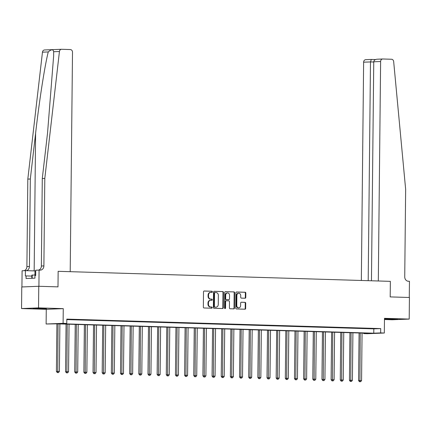 <?xml version="1.0" encoding="UTF-8"?>
<svg xmlns="http://www.w3.org/2000/svg" width="431" height="431" viewBox="0 0 431 431"><rect width="100%" height="100%" fill="white"/><g stroke="black" fill="none" stroke-linecap="round" stroke-linejoin="round"><path stroke-width="0.65" d="M212.37 291.852A0.593 0.501 87.7 0 0 211.874 291.243L204.235 291.011A0.851 0.717 87.7 0 0 203.507 291.841L203.346 307.104A0.851 0.717 87.7 0 0 204.057 307.976L211.696 308.208A0.593 0.501 87.7 0 0 211.707 307.017L210.721 306.991A2.715 2.3 87.7 0 1 208.448 304.205L208.459 302.934A2.715 2.3 87.7 0 1 210.651 300.288A2.715 2.3 87.7 0 1 210.791 300.288L211.777 300.315A0.593 0.501 87.7 0 0 211.788 299.13L210.802 299.103A2.715 2.3 87.7 0 1 208.529 296.318L208.545 295.046A2.715 2.3 87.7 0 1 210.737 292.401A2.715 2.3 87.7 0 1 210.872 292.401L211.858 292.428A0.593 0.501 87.7 0 0 212.37 291.852M211.567 292.423A0.593 0.501 87.7 0 0 211.416 291.259L204.035 291.038M211.4 308.197A0.593 0.501 87.7 0 0 211.249 307.039L210.721 306.991M211.481 300.31A0.593 0.501 87.7 0 0 211.33 299.146L210.802 299.103M384.468 319.118L397.743 319.204L384.468 319.01M43.332 308.375L33.004 308.451L43.014 308.736L46.494 308.591L43.332 308.375M245.05 298.225A0.851 0.717 87.7 0 0 245.778 297.401L245.821 293.118A0.851 0.717 87.7 0 0 245.11 292.245L236.624 291.992A0.851 0.717 87.7 0 0 235.897 292.816L235.741 308.084A0.851 0.717 87.7 0 0 236.447 308.952L244.932 309.21A0.851 0.717 87.7 0 0 245.659 308.386L245.713 303.208A0.851 0.717 87.7 0 0 245.007 302.341L241.376 302.228A0.851 0.717 87.7 0 0 240.643 303.058L240.617 305.622A2.268 1.923 87.7 0 1 238.785 307.831A2.268 1.923 87.7 0 1 236.77 305.504L236.878 295.456A2.268 1.923 87.7 0 1 238.709 293.247A2.268 1.923 87.7 0 1 240.724 295.574L240.708 297.245A0.851 0.717 87.7 0 0 241.419 298.117L245.05 298.225M380.659 332.915L384.323 333.028L367.341 333.707L363.678 333.594L370.563 333.319L56.666 323.837L46.117 323.999L63.104 323.325L66.767 323.433L59.882 323.708L373.774 333.19L380.659 332.915L380.708 328.594L66.81 319.112L66.767 323.433M371.452 280.78L373.747 61.789C373.989 60.227 375.191 59.365 377.346 59.209L382.701 58.988A2.591 2.198 87.7 0 1 382.836 58.988L391.51 59.252A2.591 2.198 87.7 0 1 393.67 61.59L405.652 189.328L404.736 276.815A4.321 3.663 87.7 0 0 408.351 281.244L409.45 281.281L409.283 297.482L390.195 296.905L409.428 297.487L409.202 319.085L384.479 318.337L384.323 333.028M38.763 286.286L38.537 307.885L21.55 308.564L21.776 286.96L38.763 286.286L57.991 286.868L58.153 271.315L390.362 281.351L390.195 296.905L390.362 281.351L378.31 280.985L380.611 61.514L373.747 61.789M21.55 308.564L46.273 309.313L63.26 308.634L38.537 307.885M63.26 308.634L63.104 323.325M223.457 292.439A0.851 0.717 87.7 0 0 222.746 291.572L214.266 291.313A0.851 0.717 87.7 0 0 213.534 292.143L213.377 307.405A0.851 0.717 87.7 0 0 214.088 308.278L222.568 308.537A0.851 0.717 87.7 0 0 223.301 307.707L223.457 292.439L222.999 292.46A0.851 0.717 87.7 0 0 222.288 291.588L214.067 291.34M225.445 291.652L233.931 291.911A0.851 0.717 87.7 0 1 234.642 292.778L234.48 308.046A0.851 0.717 87.7 0 1 233.753 308.871L230.122 308.763A0.851 0.717 87.7 0 1 229.411 307.89L229.475 301.7A0.851 0.717 87.7 0 0 228.764 300.833L226.356 300.757A0.851 0.717 87.7 0 0 225.628 301.587L225.564 308.03A0.593 0.501 87.7 0 1 224.556 307.998L224.718 292.482A0.851 0.717 87.7 0 1 225.445 291.652L225.359 291.658M384.463 319.527L392.215 319.764L409.202 319.085M66.805 319.597L373.822 328.869L380.708 328.594M67.144 319.355L72.688 319.441L67.144 319.355M76.303 319.635L81.847 319.721L76.303 319.635M85.462 319.91L91.006 319.996L85.462 319.91M94.615 320.185L100.159 320.276L94.615 320.185M103.774 320.465L109.318 320.551L103.774 320.465M112.933 320.739L118.471 320.826L112.933 320.739M122.086 321.014L127.63 321.106L122.086 321.014M131.245 321.294L136.789 321.381L131.245 321.294M140.398 321.569L145.942 321.655L140.398 321.569M149.557 321.844L155.101 321.935L149.557 321.844M158.716 322.124L164.259 322.21L158.716 322.124M167.869 322.399L173.413 322.485L167.869 322.399M177.028 322.679L182.572 322.765L177.028 322.679M186.187 322.954L191.725 323.04L186.187 322.954M195.34 323.228L200.884 323.315L195.34 323.228M204.499 323.509L210.042 323.595L204.499 323.509M213.657 323.783L219.196 323.87L213.657 323.783M222.811 324.058L228.355 324.144L222.811 324.058M231.97 324.338L237.513 324.424L231.97 324.338M241.123 324.613L246.667 324.699L241.123 324.613M250.282 324.888L255.825 324.979L250.282 324.888M259.44 325.168L264.984 325.254L259.44 325.168M268.594 325.443L274.138 325.529L268.594 325.443M277.753 325.717L283.296 325.809L277.753 325.717M286.911 325.998L292.45 326.084L286.911 325.998M296.065 326.272L301.608 326.359L296.065 326.272M305.223 326.547L310.767 326.639L305.223 326.547M314.377 326.827L319.921 326.913L314.377 326.827M323.536 327.102L329.079 327.188L323.536 327.102M332.694 327.382L338.238 327.468L332.694 327.382M341.848 327.657L347.391 327.743L341.848 327.657M351.006 327.932L356.55 328.018L351.006 327.932M360.165 328.212L365.703 328.298L360.165 328.212M369.319 328.487L374.862 328.573L369.319 328.487M363.683 333.109L363.678 333.594M46.273 309.313L46.117 323.999M373.822 328.869L373.774 333.19M210.414 292.417A2.715 2.3 87.7 0 0 210.274 292.417A2.715 2.3 87.7 0 0 208.081 295.063L208.545 295.046M210.344 299.119A2.715 2.3 87.7 0 1 208.071 296.334L208.081 295.063M210.328 300.305A2.715 2.3 87.7 0 0 210.193 300.305A2.715 2.3 87.7 0 0 208.001 302.95L208.459 302.934M210.258 307.007A2.715 2.3 87.7 0 1 207.99 304.221L208.001 302.95M222.31 308.526A0.851 0.717 87.7 0 0 222.838 307.729L222.999 292.46M215.042 292.525A0.593 0.501 87.7 0 0 214.53 293.107L214.39 306.506A0.593 0.501 87.7 0 0 214.891 307.114L215.931 307.147A2.715 2.3 87.7 0 0 216.071 307.147A2.715 2.3 87.7 0 0 218.264 304.502L218.355 295.343A2.715 2.3 87.7 0 0 216.087 292.557L215.042 292.525M214.983 292.53L214.584 292.547A0.593 0.501 87.7 0 0 214.072 293.123L214.53 293.107M215.748 307.152A2.715 2.3 87.7 0 1 215.608 307.163A2.715 2.3 87.7 0 1 215.473 307.163L214.433 307.131A0.593 0.501 87.7 0 1 213.932 306.522L214.072 293.123M225.246 291.679L233.931 291.911M233.489 308.865A0.851 0.717 87.7 0 0 234.022 308.063L234.178 292.8A0.851 0.717 87.7 0 0 233.473 291.927M226.27 300.763L225.898 300.779A0.851 0.717 87.7 0 0 225.171 301.603L225.101 308.046L225.564 308.03M224.847 308.553A0.593 0.501 87.7 0 0 225.101 308.046M229.545 295.278A2.268 1.923 87.7 0 0 227.53 292.951A2.268 1.923 87.7 0 0 225.699 295.16L225.661 298.699A0.851 0.717 87.7 0 0 226.367 299.572L228.78 299.642A0.851 0.717 87.7 0 0 229.507 298.818L229.545 295.278M227.53 292.951L227.072 292.967A2.268 1.923 87.7 0 0 225.235 295.181L225.699 295.16M228.403 299.658A0.851 0.717 87.7 0 1 228.317 299.664L225.909 299.588A0.851 0.717 87.7 0 1 225.197 298.721L225.235 295.181M238.709 293.247L238.251 293.263A2.268 1.923 87.7 0 0 236.42 295.472L236.878 295.456M238.785 307.831L238.327 307.853A2.268 1.923 87.7 0 1 236.312 305.525L236.42 295.472M244.668 309.199A0.851 0.717 87.7 0 0 245.201 308.402L245.255 303.23A0.851 0.717 87.7 0 0 244.544 302.357L241.177 302.255M244.786 298.22A0.851 0.717 87.7 0 0 245.314 297.417L245.363 293.134A0.851 0.717 87.7 0 0 244.652 292.266L236.43 292.019M56.908 323.843L56.413 371.436L59.392 371.447L59.887 323.934M58.056 323.88L57.754 372.546L57.296 372.562L58.487 372.567L57.754 372.546M59.392 371.447L58.487 372.567M57.296 372.562L56.413 371.436M44.802 178.429L43.887 265.911A4.321 3.663 -92.3 0 1 40.395 270.118A4.321 3.663 -92.3 0 1 40.175 270.124L39.076 270.086L38.909 286.292L57.991 286.868L58.153 271.315L70.205 271.675L72.5 52.205A2.591 2.198 87.7 0 0 70.334 49.549L61.655 49.285A2.591 2.198 87.7 0 0 61.52 49.285A2.591 2.198 87.7 0 0 59.446 51.494L44.802 178.429L42.286 178.526L47.566 132.78L53.654 55.798L53.654 51.725C53.18 49.123 51.381 49.199 48.261 51.941C44.781 65.544 39.248 101.107 35.606 133.26L30.326 179.005L29.41 266.487A4.321 3.663 -92.3 0 1 26.296 270.657M30.326 179.005L27.816 179.102L26.9 266.59A4.321 3.663 -92.3 0 1 24.125 270.684M38.596 270.108A4.321 3.663 -92.3 0 0 41.371 266.013L42.286 178.526M48.261 51.941L42.464 52.173L27.816 179.102M39.076 270.086L35.751 270.221L35.692 275.533L34.959 275.565L34.933 278.157L26.07 278.512L26.097 275.915L25.364 275.948L25.418 270.63L22.094 270.765L21.922 286.954M35.741 270.943A9.724 0.307 0.6 0 1 34.981 270.921L25.418 270.63M42.464 52.173A2.591 2.198 -92.3 0 1 44.538 49.964A2.591 2.198 -92.3 0 1 44.668 49.964M31.84 276.093L26.097 275.915M368.198 280.683L370.488 61.919L363.624 62.193A2.591 2.198 -92.3 0 1 365.72 59.667A2.591 2.198 -92.3 0 1 365.849 59.667M361.34 280.473L363.624 62.193M382.701 58.988A2.591 2.198 87.7 0 0 380.611 61.514M373.742 62.016L370.488 61.919L371.333 59.446L365.72 59.667M66.067 324.117L65.571 371.716L68.551 371.721L69.046 324.209M67.214 324.155L66.907 372.82L66.449 372.842L67.64 372.842L66.907 372.82M68.551 371.721L67.64 372.842M66.449 372.842L65.571 371.716M75.226 324.398L74.725 371.991L77.704 372.001L78.205 324.489M76.373 324.43L76.066 373.101L75.608 373.117L76.799 373.122L76.066 373.101M77.704 372.001L76.799 373.122M75.608 373.117L74.725 371.991M84.379 324.672L83.883 372.265L86.863 372.276L87.358 324.764M85.527 324.71L85.225 373.375L84.767 373.391L85.958 373.397L85.225 373.375M86.863 372.276L85.958 373.397M84.767 373.391L83.883 372.265M93.538 324.952L93.037 372.546L96.016 372.551L96.517 325.039M94.685 324.985L94.378 373.65L93.92 373.672L95.111 373.672L94.378 373.65M96.016 372.551L95.111 373.672M93.92 373.672L93.037 372.546M35.698 274.903L31.851 275.215L31.819 278.281M32.153 278.27L32.19 274.924M102.697 325.227L102.195 372.82L105.175 372.831L105.67 325.319M103.839 325.26L103.537 373.93L103.079 373.946L104.27 373.952L103.537 373.93M105.175 372.831L104.27 373.952M103.079 373.946L102.195 372.82M111.85 325.502L111.354 373.095L114.334 373.106L114.829 325.594M112.997 325.54L112.696 374.205L112.232 374.221L113.428 374.227L112.696 374.205M114.334 373.106L113.428 374.227M112.232 374.221L111.354 373.095M121.009 325.782L120.508 373.375L123.487 373.381L123.988 325.868M122.156 325.814L121.849 374.48L121.391 374.501L122.582 374.501L121.849 374.48M123.487 373.381L122.582 374.501M121.391 374.501L120.508 373.375M130.167 326.057L129.666 373.65L132.646 373.661L133.141 326.148M131.31 326.089L131.008 374.76L130.55 374.776L131.741 374.781L131.008 374.76M132.646 373.661L131.741 374.781M130.55 374.776L129.666 373.65M139.321 326.332L138.825 373.925L141.804 373.936L142.3 326.423M140.468 326.369L140.167 375.035L139.703 375.051L140.899 375.056L140.167 375.035M141.804 373.936L140.899 375.056M139.703 375.051L138.825 373.925M148.48 326.612L147.978 374.205L150.958 374.21L151.459 326.698M149.627 326.644L149.32 375.309L148.862 375.331L150.053 375.331L149.32 375.309M150.958 374.21L150.053 375.331M148.862 375.331L147.978 374.205M157.633 326.887L157.137 374.48L160.116 374.491L160.612 326.978M158.78 326.919L158.479 375.59L158.021 375.606L159.211 375.611L158.479 375.59M160.116 374.491L159.211 375.611M158.021 375.606L157.137 374.48M166.792 327.161L166.296 374.754L169.27 374.765L169.771 327.253M167.939 327.199L167.632 375.864L167.174 375.88L168.365 375.886L167.632 375.864M169.27 374.765L168.365 375.886M167.174 375.88L166.296 374.754M175.95 327.441L175.449 375.035L178.429 375.045L178.924 327.528M177.098 327.474L176.791 376.139L176.333 376.161L177.524 376.166L176.791 376.139M178.429 375.045L177.524 376.166M176.333 376.161L175.449 375.035M185.104 327.716L184.608 375.309L187.587 375.32L188.083 327.808M186.251 327.749L185.95 376.419L185.486 376.435L186.682 376.441L185.95 376.419M187.587 375.32L186.682 376.441M185.486 376.435L184.608 375.309M194.262 327.991L193.761 375.584L196.741 375.595L197.242 328.083M195.41 328.029L195.103 376.694L194.645 376.716L195.836 376.716L195.103 376.694M196.741 375.595L195.836 376.716M194.645 376.716L193.761 375.584M203.421 328.271L202.92 375.864L205.899 375.875L206.395 328.357M204.563 328.303L204.262 376.969L203.804 376.99L204.994 376.996L204.262 376.969M205.899 375.875L204.994 376.996M203.804 376.99L202.92 375.864M212.575 328.546L212.079 376.139L215.058 376.15L215.554 328.637M213.722 328.584L213.42 377.249L212.957 377.265L214.153 377.27L213.42 377.249M215.058 376.15L214.153 377.27M212.957 377.265L212.079 376.139M221.733 328.821L221.232 376.419L224.212 376.425L224.713 328.912M222.881 328.858L222.574 377.524L222.116 377.545L223.306 377.545L222.574 377.524M224.212 376.425L223.306 377.545M222.116 377.545L221.232 376.419M230.887 329.101L230.391 376.694L233.37 376.705L233.866 329.187M232.034 329.133L231.733 377.804L231.275 377.82L232.465 377.825L231.733 377.804M233.37 376.705L232.465 377.825M231.275 377.82L230.391 376.694M240.045 329.376L239.55 376.969L242.529 376.98L243.025 329.467M241.193 329.413L240.886 378.079L240.428 378.095L241.619 378.1L240.886 378.079M242.529 376.98L241.619 378.1M240.428 378.095L239.55 376.969M249.204 329.65L248.703 377.249L251.682 377.254L252.183 329.742M250.352 329.688L250.045 378.353L249.587 378.375L250.777 378.375L250.045 378.353M251.682 377.254L250.777 378.375M249.587 378.375L248.703 377.249M258.358 329.93L257.862 377.524L260.841 377.534L261.337 330.022M259.505 329.963L259.203 378.633L258.745 378.65L259.936 378.655L259.203 378.633M260.841 377.534L259.936 378.655M258.745 378.65L257.862 377.524M267.516 330.205L267.015 377.798L269.995 377.809L270.496 330.297M268.664 330.243L268.357 378.908L267.899 378.924L269.089 378.93L268.357 378.908M269.995 377.809L269.089 378.93M267.899 378.924L267.015 377.798M276.675 330.485L276.174 378.079L279.153 378.084L279.649 330.572M277.817 330.518L277.516 379.183L277.058 379.205L278.248 379.205L277.516 379.183M279.153 378.084L278.248 379.205M277.058 379.205L276.174 378.079M285.828 330.76L285.333 378.353L288.312 378.364L288.808 330.852M286.976 330.792L286.674 379.463L286.211 379.479L287.407 379.485L286.674 379.463M288.312 378.364L287.407 379.485M286.211 379.479L285.333 378.353M294.987 331.035L294.486 378.628L297.465 378.639L297.966 331.127M296.135 331.073L295.828 379.738L295.37 379.754L296.56 379.759L295.828 379.738M297.465 378.639L296.56 379.759M295.37 379.754L294.486 378.628M304.146 331.315L303.645 378.908L306.624 378.914L307.12 331.401M305.288 331.347L304.986 380.013L304.528 380.034L305.719 380.034L304.986 380.013M306.624 378.914L305.719 380.034M304.528 380.034L303.645 378.908M313.299 331.59L312.804 379.183L315.783 379.194L316.279 331.681M314.447 331.622L314.145 380.293L313.682 380.309L314.878 380.314L314.145 380.293M315.783 379.194L314.878 380.314M313.682 380.309L312.804 379.183M322.458 331.865L321.957 379.458L324.936 379.469L325.437 331.956M323.606 331.902L323.298 380.568L322.841 380.584L324.031 380.589L323.298 380.568M324.936 379.469L324.031 380.589M322.841 380.584L321.957 379.458M331.611 332.145L331.116 379.738L334.095 379.749L334.591 332.231M332.759 332.177L332.457 380.842L331.999 380.864L333.19 380.864L332.457 380.842M334.095 379.749L333.19 380.864M331.999 380.864L331.116 379.738M340.77 332.42L340.274 380.013L343.248 380.023L343.749 332.511M341.918 332.452L341.611 381.123L341.153 381.139L342.343 381.144L341.611 381.123M343.248 380.023L342.343 381.144M341.153 381.139L340.274 380.013M349.929 332.694L349.428 380.287L352.407 380.298L352.903 332.786M351.076 332.732L350.769 381.397L350.311 381.413L351.502 381.419L350.769 381.397M352.407 380.298L351.502 381.419M350.311 381.413L349.428 380.287M359.082 332.974L358.587 380.568L361.566 380.578L362.062 333.061M360.23 333.007L359.928 381.672L359.465 381.694L360.661 381.699L359.928 381.672M361.566 380.578L360.661 381.699M359.465 381.694L358.587 380.568M211.416 291.259L211.874 291.243M211.249 307.039L211.707 307.017M211.33 299.146L211.788 299.13M208.071 296.334L208.529 296.318M207.99 304.221L208.448 304.205M222.838 307.729L223.301 307.707M222.288 291.588L222.746 291.572M213.932 306.522L214.39 306.506M214.433 307.131L214.891 307.114M215.473 307.163L215.931 307.147M234.178 292.8L234.642 292.778M234.022 308.063L234.48 308.046M225.171 301.603L225.628 301.587M225.197 298.721L225.661 298.699M225.909 299.588L226.367 299.572M228.317 299.664L228.78 299.642M236.312 305.525L236.77 305.504M244.544 302.357L245.007 302.341M245.255 303.23L245.713 303.208M245.201 308.402L245.659 308.386M244.652 292.266L245.11 292.245M245.363 293.134L245.821 293.118M245.314 297.417L245.778 297.401M35.606 133.26L34.168 270.894M29.41 266.487L26.9 266.59M41.371 266.013L43.887 265.911M59.446 51.494L53.654 51.725M34.938 274.908L34.981 270.921M371.333 59.446L375.498 59.575M210.274 292.417L210.737 292.401M210.193 300.305L210.651 300.288M214.552 292.547L215.015 292.525M215.608 307.163L216.071 307.147M225.855 300.779L226.313 300.757M228.36 299.664L228.818 299.642M61.52 49.285L44.538 49.964M375.503 59.57L371.301 59.446"/></g></svg>
